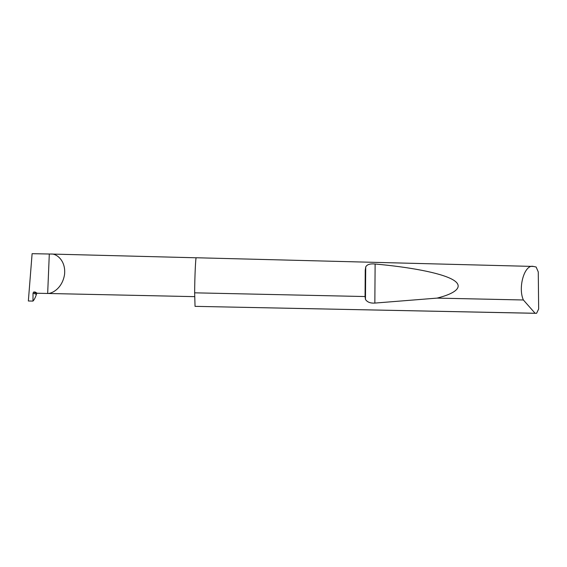 <?xml version="1.0" encoding="UTF-8"?>
<svg xmlns="http://www.w3.org/2000/svg" width="567" height="567" viewBox="0 0 567 567"><rect width="100%" height="100%" fill="white"/><g stroke="black" fill="none" stroke-linecap="round" stroke-linejoin="round"><path stroke-width="0.85" d="M32.971 301.091L28.35 300.992L32.106 253.683L51.087 254.044C56.324 253.406 66.048 260.515 64.546 274.52C62.335 288.263 52.192 293.706 47.671 293.472L37.174 293.245L35.111 292.012L33.666 292.033L33.028 293.153L32.971 301.091C34.254 299.759 35.395 297.505 36.408 294.33L33.028 293.153M535.064 313.232L523.384 299.986C517.742 287.717 524.503 263.903 533.391 266.44L536.127 267L538.274 271.954L538.65 309.015L536.588 313.303L195.041 306.35L536.021 313.317M365.063 296.541L365.247 270.161L365.722 266.944C366.998 264.491 370.131 263.52 375.12 264.016C408.162 266.944 439.794 272.571 452.275 279.389C464.763 286.2 456.336 293.302 437.093 298.107L374.844 303.083C370.386 303.352 367.26 302.14 365.467 299.44L365.063 296.541L194.651 292.827C194.708 277.362 195.643 256.95 196.225 257.751L533.391 266.44M523.384 299.986L437.093 298.107M36.458 294.131L37.032 293.16M36.975 293.359L34.722 292.707L35.239 292.487M49.301 254.122L47.671 293.472M194.651 292.827L195.041 306.35M194.757 296.647L37.174 293.245M374.844 303.083L375.12 264.016M51.087 254.044L196.182 257.787M35.246 292.494L33.666 292.033M365.467 299.44L365.722 266.944"/></g></svg>
